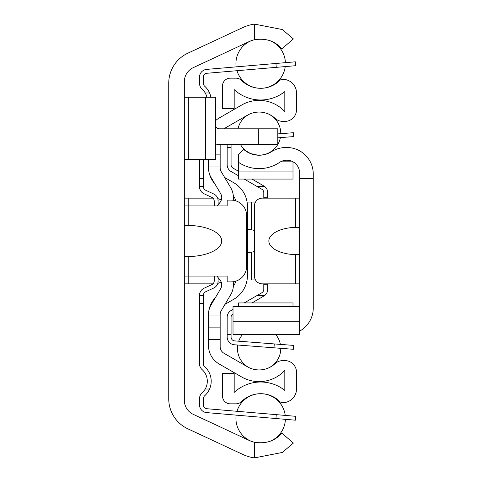 <?xml version="1.0" encoding="UTF-8"?>
<svg xmlns="http://www.w3.org/2000/svg" width="482" height="482" viewBox="0 0 482 482"><rect width="100%" height="100%" fill="white"/><g stroke="black" fill="none" stroke-linecap="round" stroke-linejoin="round"><path stroke-width="0.72" d="M184.323 225.564L188.221 225.425A34.433 15.581 0 0 1 221.72 241A34.433 15.581 0 0 1 188.221 256.575L184.323 256.436M184.323 400.265L184.323 81.735A15.581 15.581 0 0 1 193.318 67.619L249.146 41.585A27.269 27.269 0 0 1 254.442 39.753C266.136 37.976 275.228 41.042 281.717 48.959L293.393 38.934L282.301 29.541L254.442 24.1A42.651 42.651 0 0 0 242.645 27.637L187.86 53.183A33.107 33.107 0 0 0 168.742 83.193L168.742 398.807A33.107 33.107 0 0 0 187.86 428.817L242.645 454.363A42.651 42.651 0 0 0 254.442 457.9L282.301 452.459L293.393 443.066L281.717 433.041C275.228 440.958 266.136 444.024 254.442 442.247A27.269 27.269 0 0 1 249.146 440.415L193.318 414.381A15.581 15.581 0 0 1 184.323 400.265M184.323 276.059L227.173 276.059L227.173 281.898L231.065 281.898A15.581 15.581 0 0 0 246.645 266.317L246.645 215.683A15.581 15.581 0 0 0 231.065 200.102L227.173 200.102L227.173 205.941L184.323 205.941M258.334 144.395L277.813 144.395L277.813 128.815L258.334 128.815L258.334 144.395L219.382 144.395A19.479 19.479 0 0 1 215.484 144.004M277.813 128.815L277.813 144.395M215.484 124.922A3.898 3.898 0 0 0 219.382 128.815L258.334 128.815M184.323 159.59L215.484 159.59L215.484 97.262L184.323 97.262M213.05 198.15L184.323 198.15M221.322 200.018A15.581 15.581 0 0 0 217.84 198.65M217.84 283.35A15.581 15.581 0 0 0 221.208 282.042M184.323 283.85L213.05 283.85M214.315 205.941L214.315 201.03L213.743 198.994A3.898 3.898 0 0 0 212.062 197.493L204.031 193.77A7.79 7.79 0 0 1 199.518 186.703L199.518 178.677L203.41 178.677L203.41 186.703A3.898 3.898 0 0 0 205.669 190.239L213.701 193.963A7.79 7.79 0 0 1 217.942 198.994L218.213 204.651M218.213 277.734L217.942 283.006A7.79 7.79 0 0 1 213.701 288.037L205.669 291.761A3.898 3.898 0 0 0 203.41 295.297L203.41 303.323L199.518 303.323L199.518 295.297A7.79 7.79 0 0 1 204.031 288.23L212.062 284.507A3.898 3.898 0 0 0 213.743 283.006L214.315 280.97L214.315 276.059M199.518 159.59L199.518 178.677M218.213 201.03L217.942 198.994L213.743 198.994M199.518 303.323L199.518 363.808A7.79 7.79 0 0 0 202.115 369.616A15.581 15.581 0 0 1 205.218 389.022L209.574 389.022A19.479 19.479 0 0 0 204.711 366.712A3.898 3.898 0 0 1 203.41 363.808L203.41 303.323M203.41 178.677L203.41 159.59M210.881 97.262A19.479 19.479 0 0 0 209.574 92.978L205.218 92.978A15.581 15.581 0 0 1 206.905 97.262M213.743 283.006L217.942 283.006L218.213 280.97M276.264 67.353L295.671 65.697L295.339 61.816L275.933 63.473L276.264 67.353L206.977 73.27A3.898 3.898 0 0 0 203.41 77.15L203.41 83.35A3.898 3.898 0 0 0 204.711 86.254A19.479 19.479 0 0 1 209.574 92.978M205.218 92.978A15.581 15.581 0 0 0 202.115 89.158A7.79 7.79 0 0 1 199.518 83.35L199.518 77.15A7.79 7.79 0 0 1 206.645 69.39L275.933 63.473M295.339 61.816L295.671 65.697M275.933 418.527L295.339 420.184L295.671 416.303L276.264 414.647L275.933 418.527L206.645 412.61A7.79 7.79 0 0 1 199.518 404.85L199.518 398.65A7.79 7.79 0 0 1 202.115 392.842A15.581 15.581 0 0 0 205.218 389.022M209.574 389.022A19.479 19.479 0 0 1 204.711 395.746A3.898 3.898 0 0 0 203.41 398.65L203.41 404.85A3.898 3.898 0 0 0 206.977 408.73L276.264 414.647M199.518 83.35L199.518 77.15L199.518 83.35M203.41 83.35A3.898 3.898 0 0 0 204.711 86.254A3.898 3.898 0 0 1 203.41 83.35A3.898 3.898 0 0 0 204.711 86.254A3.898 3.898 0 0 1 203.41 83.35A3.898 3.898 0 0 0 204.711 86.254A3.898 3.898 0 0 1 203.41 83.35A3.898 3.898 0 0 0 204.711 86.254A3.898 3.898 0 0 1 203.41 83.35M206.977 73.27A3.898 3.898 0 0 0 203.41 77.15A3.898 3.898 0 0 1 206.977 73.27A3.898 3.898 0 0 0 203.41 77.15A3.898 3.898 0 0 1 206.977 73.27A3.898 3.898 0 0 0 203.41 77.15A3.898 3.898 0 0 1 206.977 73.27A3.898 3.898 0 0 0 203.41 77.15A3.898 3.898 0 0 1 206.977 73.27M203.41 404.85A3.898 3.898 0 0 0 206.977 408.73A3.898 3.898 0 0 1 203.41 404.85A3.898 3.898 0 0 0 206.977 408.73A3.898 3.898 0 0 1 203.41 404.85A3.898 3.898 0 0 0 206.977 408.73A3.898 3.898 0 0 1 203.41 404.85A3.898 3.898 0 0 0 206.977 408.73A3.898 3.898 0 0 1 203.41 404.85M204.711 395.746A3.898 3.898 0 0 0 203.41 398.65A3.898 3.898 0 0 1 204.711 395.746A3.898 3.898 0 0 0 203.41 398.65A3.898 3.898 0 0 1 204.711 395.746A3.898 3.898 0 0 0 203.41 398.65A3.898 3.898 0 0 1 204.711 395.746A3.898 3.898 0 0 0 203.41 398.65A3.898 3.898 0 0 1 204.711 395.746M199.518 404.85L199.518 398.65L199.518 404.85M247.429 273.33L247.429 275.632A27.269 27.269 0 0 1 233.794 299.244L235.102 298.442M247.429 208.67L247.429 206.368L247.429 208.67M235.668 200.795L235.324 199.361L235.668 200.795A7.79 7.79 0 0 0 233.36 196.264M235.668 281.205L235.324 282.639L235.668 281.205A7.79 7.79 0 0 1 233.384 285.712M246.157 283.85L246.941 280.753M247.248 278.765L247.17 279.355M246.941 201.247L246.157 198.15M224.654 177.478L233.794 182.756A27.269 27.269 0 0 1 247.429 206.368L247.429 275.632M255.484 202.048L247.085 202.048L247.248 203.253M254.442 251.514A19.238 11.688 0 0 1 251.321 252.237L247.429 252.622M247.429 229.378L251.321 229.763A19.238 11.688 0 0 1 254.442 230.486M251.321 252.237L251.321 279.952L255.484 279.952M216.852 276.059L219.979 279.915A7.79 7.79 0 0 1 220.629 288.796L211.2 304.684A19.479 19.479 0 0 0 208.477 314.619L208.477 315.011L220.16 315.011L220.16 314.619A7.79 7.79 0 0 1 221.25 310.643L230.679 294.761A19.479 19.479 0 0 0 233.161 281.759M233.222 200.247A19.479 19.479 0 0 0 230.679 187.631L221.25 171.743A7.79 7.79 0 0 1 220.16 167.766L220.16 154.138L215.484 154.138M208.477 159.59L208.477 167.766A19.479 19.479 0 0 0 211.2 177.707L220.629 193.589A7.79 7.79 0 0 1 219.979 202.47L217.171 205.941M208.477 339.551L208.477 345.437A21.425 21.425 0 0 0 219.183 363.994L241.584 376.924A35.059 35.059 0 0 0 284.82 370.399L284.82 390.402A38.952 38.952 0 0 0 234.186 392.402L234.186 373.55L222.497 373.55L222.497 396.035A7.79 7.79 0 0 0 230.288 403.826L236.023 403.826A7.79 7.79 0 0 0 241.5 401.572A27.269 27.269 0 0 1 279.801 401.536A3.898 3.898 0 0 0 282.536 402.657L282.874 402.657A13.635 13.635 0 0 0 296.508 389.022L296.508 372.273A11.688 11.688 0 0 0 284.82 360.584L282.946 360.584A11.688 11.688 0 0 0 275.005 363.699A23.371 23.371 0 0 1 247.429 366.802L224.058 353.312A7.79 7.79 0 0 1 220.16 346.564L220.16 339.551L208.477 339.551L208.477 315.011M233.794 299.244L225.004 304.323M246.645 263.979L247.429 263.979M208.652 312.017A25.317 25.317 0 0 1 215.43 297.557M246.645 218.021L247.429 218.021M214.767 183.72A25.317 25.317 0 0 1 209.212 173.068M220.16 144.395L220.16 154.138M220.16 315.011L220.16 339.551M208.477 327.862L220.16 327.862M223.847 128.815A7.79 7.79 0 0 1 224.058 128.688L247.429 115.198A23.371 23.371 0 0 1 275.005 118.301A11.688 11.688 0 0 0 282.946 121.416L284.82 121.416A11.688 11.688 0 0 0 296.508 109.727L296.508 92.978A13.635 13.635 0 0 0 282.874 79.343L282.536 79.343A3.898 3.898 0 0 0 279.801 80.464A27.269 27.269 0 0 1 241.5 80.428A7.79 7.79 0 0 0 236.023 78.174L230.288 78.174A7.79 7.79 0 0 0 222.497 85.965L222.497 108.45L234.186 108.45L234.186 89.598A38.952 38.952 0 0 0 284.82 91.598L284.82 111.601A35.059 35.059 0 0 0 241.584 105.076L219.183 118.006A21.425 21.425 0 0 0 215.484 120.711M263.787 198.15L263.787 192.613A3.898 3.898 0 0 0 261.84 189.239L244.205 179.063M252.002 179.063L264.678 186.468A7.79 7.79 0 0 1 267.685 192.613L267.685 198.15M267.685 283.85L267.685 289.387A7.79 7.79 0 0 1 264.678 295.532L252.002 302.937M244.205 302.937L261.84 292.761A3.898 3.898 0 0 0 263.787 289.387L263.787 283.85M231.065 144.992A3.898 3.898 0 0 1 231.113 144.395A3.898 3.898 0 0 0 231.065 144.992A3.898 3.898 0 0 1 231.113 144.395A3.898 3.898 0 0 0 231.065 144.992A3.898 3.898 0 0 1 231.113 144.395A3.898 3.898 0 0 0 231.065 144.992L231.065 147.51L227.173 147.51L227.173 164.742A7.79 7.79 0 0 0 231.071 171.49L238.47 175.755M257.033 186.468L264.678 186.468L263.787 185.865M263.787 296.135L264.678 295.532L257.033 295.532M238.47 306.245L238.126 306.444M233.017 309.39L231.071 310.51A7.79 7.79 0 0 0 227.173 317.258L227.173 334.49L231.065 334.49L231.065 317.258A3.898 3.898 0 0 1 233.017 313.884M238.47 171.261L233.017 168.116A3.898 3.898 0 0 1 231.065 164.742L231.065 147.51M277.813 137.81L293.689 136.593L293.393 132.713L277.813 133.9M273.975 347.805L293.393 349.287L293.689 345.407L274.27 343.919L273.975 347.805L234.366 344.775A7.79 7.79 0 0 1 227.173 337.008L227.173 334.49M231.065 334.49L231.065 337.008A3.898 3.898 0 0 0 234.668 340.894L274.27 343.919M227.173 144.992L227.173 147.51L227.173 144.992A7.79 7.79 0 0 1 227.197 144.395M231.065 337.008A3.898 3.898 0 0 0 234.668 340.894A3.898 3.898 0 0 1 231.065 337.008A3.898 3.898 0 0 0 234.668 340.894A3.898 3.898 0 0 1 231.065 337.008A3.898 3.898 0 0 0 234.668 340.894M299.623 331.158A26.486 26.486 0 0 0 313.258 307.998L313.258 178.677L299.623 178.677L299.623 334.122M299.623 178.677L299.623 173.056A12.857 12.857 0 0 0 279.608 162.386A36.771 36.771 0 0 1 238.47 162.283L238.47 154.734L243.741 149.462C252.52 156.258 261.774 156.993 271.511 151.667A27.269 27.269 0 0 1 285.977 147.51L286.772 147.51A26.486 26.486 0 0 1 313.258 174.002L313.258 178.677M250.158 153.439L243.741 149.462A23.371 23.371 0 0 0 271.511 151.667M257.942 155.198L250.218 153.469M285.977 147.51L286.772 147.51M293.002 161.813L293.002 179.063L238.47 179.063L238.47 162.283M238.47 306.444L238.47 302.937L293.002 302.937L293.002 306.444M281.94 161.145L291.598 161.145M233.017 334.122L233.017 306.444L233.017 306.805L299.623 306.805M313.258 303.323L313.258 307.998M299.623 254.49L295.731 254.623A27.896 13.635 180 0 1 268.854 241A27.896 13.635 180 0 1 295.731 227.377L299.623 227.51M299.623 198.15L262.232 198.15A7.79 7.79 0 0 0 254.442 205.941L254.442 276.059A7.79 7.79 0 0 0 262.232 283.85L299.623 283.85M188.221 198.15L188.221 225.425M188.221 256.575L188.221 283.85M205.428 159.59L205.428 97.262M188.348 159.59L188.348 97.262M254.442 442.247L254.442 457.9M254.442 24.1L254.442 39.753M203.41 186.468L199.518 186.468M203.41 295.532L199.518 295.532M251.321 229.763L251.321 202.048M208.477 166.989L220.16 166.989M267.685 197.765L263.787 197.765M267.685 284.235L263.787 284.235M238.47 171.08L293.002 171.08M233.017 321.217L299.623 321.217M295.731 283.85L295.731 254.623M295.731 227.377L295.731 198.15M285.392 62.666A24.733 24.733 0 0 0 270.342 40.801M251.032 40.789A24.733 24.733 0 0 0 236.156 66.865M236.987 70.709A24.733 24.733 0 0 0 260.654 88.302M260.69 88.302A24.733 24.733 0 0 0 285.224 66.588M285.224 415.412A24.733 24.733 0 0 0 260.69 393.698M260.654 393.698A24.733 24.733 0 0 0 236.987 411.291M236.156 415.135A24.733 24.733 0 0 0 251.032 441.211M270.342 441.199A24.733 24.733 0 0 0 285.392 419.334M280.771 133.677A21.66 21.66 0 0 0 269.01 114.264M249.212 114.264A21.66 21.66 0 0 0 237.975 128.815M240.379 144.395A21.66 21.66 0 0 0 280.385 137.611M269.01 367.736A21.66 21.66 0 0 0 280.771 348.323M280.385 344.389A21.66 21.66 0 0 0 275.65 334.49M242.573 334.49A21.66 21.66 0 0 0 238.71 341.202M237.728 345.034A21.66 21.66 0 0 0 249.212 367.736M233.017 334.49L299.623 334.49M233.017 306.444L299.623 306.444"/></g></svg>
